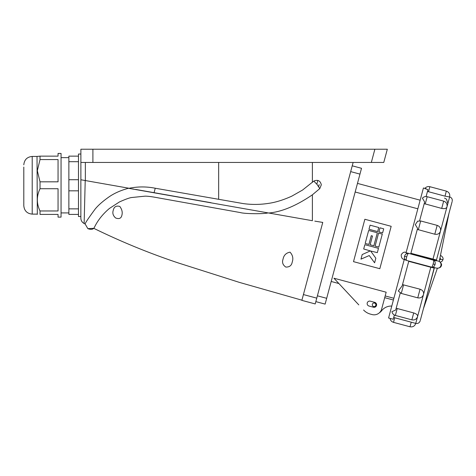 <?xml version="1.0" encoding="UTF-8"?>
<svg xmlns="http://www.w3.org/2000/svg" width="476" height="476" viewBox="0 0 476 476"><rect width="100%" height="100%" fill="white"/><g stroke="black" fill="none" stroke-linecap="round" stroke-linejoin="round"><path stroke-width="0.71" d="M434.481 267.441L420.344 320.199L423.402 308.781L437.355 268.256M411.228 322.187L394.747 317.772L393.515 322.359L409.997 326.774L411.228 322.187L415.75 323.418C417.916 323.775 419.392 322.93 420.165 320.872M413.709 312.934L397.222 308.513L395.372 315.433L411.853 319.848L413.709 312.934C416.411 313.839 417.72 314.981 417.636 316.362L423.545 294.317C423.902 291.901 422.742 290.199 420.064 289.212L402.506 284.624M403.583 284.797L401.268 293.43L417.75 297.845L420.064 289.212M436.861 260.878L433.517 260.193C434.945 260.878 435.469 262.27 435.088 264.364L435.058 264.466C434.368 266.512 433.231 267.405 431.655 267.149M410.901 253.297L436.325 259.955L436.766 260.687L438.569 261.175C440.478 261.937 441.276 263.383 440.96 265.513L440.937 265.608C440.175 267.661 438.765 268.506 436.706 268.131M406.147 252.464L405.838 252.381C404.166 251.721 402.625 252.53 401.214 254.809C401.226 257.546 402.143 259.057 403.975 259.337M406.623 260.443C404.832 259.777 404.136 258.385 404.535 256.255L404.552 256.195C405.29 254.184 406.599 253.28 408.485 253.482C407.902 253.684 407.301 254.827 406.694 256.915C406.201 258.914 406.165 260.086 406.581 260.431L431.684 267.161C432.095 267.042 432.583 265.989 433.148 264.001C433.678 261.871 433.803 260.598 433.517 260.193L407.438 253.048L410.728 253.928L417.583 228.349L415.298 224.624L417.714 221.138M424.913 188.401L423.42 188.002L406.022 252.929L407.438 253.048M426.109 196.546L427.948 189.662C424.598 188.52 424.009 188.216 426.187 188.74M419.606 220.799L424.646 202.008L422.42 198.171M372.345 304.325A1.803 1.803 0 0 1 374.553 303.051A1.803 1.803 0 0 1 375.826 305.259A1.803 1.803 0 0 1 373.618 306.532A1.803 1.803 0 0 1 372.345 304.325M379.265 312.887A9.615 9.615 0 0 0 381.675 310.691A12.019 12.019 0 0 1 391.784 306.074M393.408 300.011L384.697 297.678L385.167 295.941L393.872 298.274M405.57 260.003L404.285 259.402L388.583 318.004L393.23 319.241L394.36 315.029M424.205 203.651L441.71 208.417L443.668 201.122C446.345 202.127 447.446 204.037 446.982 206.858L449.63 196.975L445 196.154L427.472 191.441M417.297 229.414L434.796 234.222L437.17 225.374C439.842 226.38 440.949 228.296 440.484 231.116L440.425 231.336C439.491 233.734 437.617 234.698 434.796 234.222M405.1 259.842L406.207 260.307M401.268 293.43L398.287 290.997L402.184 285.82L408.825 261.038M397.222 308.513L396.163 308.299M391.956 311.655L395.705 310.001L400.257 293.032M394.747 317.772L393.7 317.492M436.325 259.955A0.601 0.577 95.9 0 0 436.724 260.681L432.803 259.783L446.934 207.036C446.25 208.506 444.513 208.964 441.71 208.417M417.75 297.845C420.57 298.315 422.486 297.208 423.491 294.531L430.798 267.25L408.747 261.342M423.402 308.781L434.154 268.048A0.601 0.577 95.9 0 1 434.421 267.702M434.154 268.048L430.798 267.25L430.881 266.947M437.979 254.368L436.427 260.182M452.022 201.979L436.343 260.491M23.8 185.277L23.8 205.709L23.8 185.277M37.021 214.117L32.213 214.117L32.213 156.437L37.021 156.437L37.318 214.42M40.026 214.42C36.462 214.42 36.462 214.42 40.026 214.42L58.048 214.42L58.048 217.121L61.053 217.121L61.053 153.433L58.048 153.433L58.048 156.14L40.026 156.14L40.026 159.585L58.048 159.585L58.048 181.826L40.026 181.826L40.026 188.728L58.048 188.728L58.048 210.969L40.026 210.969L40.026 214.42M40.026 210.969C36.462 203.573 36.462 196.16 40.026 188.728M40.026 181.826L37.318 170.705L40.026 159.585M78.481 156.14L68.865 156.14L68.865 214.42L78.481 214.42M68.865 190.834L78.481 190.834M68.865 208.863L78.481 208.863M80.878 154.034L78.481 154.034L78.481 216.52L80.855 216.52M80.878 169.658L80.878 149.226L92.897 149.226L92.897 162.447L371.334 162.447L374.874 149.226L387.315 149.226L383.775 162.447L371.334 162.447M80.878 179.767L80.878 162.447L92.897 162.447M371.756 162.447L375.362 162.447M353.132 162.447L316.772 298.143L303.426 294.567L301.867 300.368L315.219 303.944L316.772 298.143M352.228 165.815L361.516 168.302L359.963 174.109L325.126 304.11L315.838 301.623M358.803 304.884L333.932 278.216L386.167 292.21L381.657 309.043A7.812 7.812 0 0 1 372.089 314.565L370.405 314.112L372.089 314.565M385.495 247.508L379.818 268.702L353.507 261.651L364.866 219.263L391.177 226.314L385.495 247.508M355.161 192.006L417.845 208.803M373.434 307.228A2.523 2.523 0 0 0 376.522 305.443A2.523 2.523 0 0 0 374.737 302.355L370.328 301.171A2.523 2.523 0 0 0 367.24 302.956A2.523 2.523 0 0 0 369.025 306.044L373.434 307.228M363.587 310.019A14.423 14.423 0 0 0 370.405 314.112M314.803 221.132L322.758 222.417L322.365 222.47L322.728 222.53L303.426 294.567M312.387 194.815L312.387 220.709L128.431 188.27C120.654 190.406 114.163 193.298 108.956 196.945C102.727 201.312 98.074 205.418 95.004 209.261C88.28 218.407 84.996 223.327 85.162 224.029L87.852 228.653L93.784 228.313C94.343 228.266 97.187 218.817 109.373 208.488L119.446 201.943C125.509 199.236 129.585 197.76 131.668 197.522L145.073 196.16C147.881 196.136 152.397 196.731 158.633 197.939L240.469 212.599C244.658 213.885 263.775 214.099 268.107 212.903L268.767 213.016C281.691 211.885 296.233 205.822 312.387 194.815L319.783 188.609L321.318 184.789C320.306 180.672 317.807 179.434 313.815 181.076L302.563 190.049L291.734 196.189C283.107 200.087 275.199 202.502 268 203.448C259.729 204.698 251.465 204.739 243.206 203.585L155.253 188.24C146.513 186.497 137.802 186.509 129.127 188.276M319.783 188.609L317.147 184.569L313.815 181.076M135.666 189.424L210.975 202.705M133.232 188.996L132.679 188.901M283.047 259.17C283.767 255.267 286.094 252.929 290.021 252.149C292.746 255.118 293.478 258.426 292.222 262.074C291.621 265.519 289.485 267.179 285.808 267.066C282.809 265.025 281.887 262.395 283.047 259.17M113.199 210.523C113.954 206.798 116.156 205.436 119.803 206.435C122.017 209.428 122.701 212.397 121.862 215.342C121.172 218.401 119.089 219.275 115.62 217.978C113.115 215.729 112.312 213.242 113.199 210.523M377.825 149.226C384.894 149.226 384.894 149.226 377.825 149.226M374.874 149.226L92.897 149.226M154.063 192.667L155.253 188.24M245.568 208.928L268.107 212.903M317.831 180.44L316.832 184.17L317.831 180.44M80.855 179.761L80.855 218.151L80.855 179.761L128.716 188.198M85.359 180.678L84.942 180.606L85.359 180.606M85.216 180.654L84.133 223.506L85.216 180.654M69.823 156.14L77.517 156.14M68.865 161.697L78.481 161.697M68.865 179.72L78.481 179.72M40.026 156.14C36.462 156.14 36.462 156.14 40.026 156.14L37.021 156.437M23.8 167.07L23.8 203.484M383.71 228.825L379.991 227.831L378.896 231.919L382.609 232.919L383.71 228.825L379.991 227.831M375.832 258.212L370.643 251.007L375.832 258.212L374.606 262.794L369.239 255.558L360.975 259.14L362.2 254.559L370.298 250.911L362.2 254.559M368.977 229.265L377.652 231.586L378.747 227.498L370.072 225.172L368.977 229.265M370.483 243.486L370.138 244.765L373.856 245.765L377.337 232.782L368.656 230.455L365.181 243.438L368.9 244.438L371.244 235.691L372.482 236.019L370.483 243.486M375.094 246.098L378.813 247.092L382.293 234.109L378.575 233.115L375.094 246.098M370.643 251.007L377.325 252.643L378.479 248.329L364.848 244.676L363.694 248.99L370.298 250.911M406.135 252.506L405.838 252.381M406.694 256.915L404.535 256.255M422.402 198.189C423.711 196.778 425.306 196.279 427.186 196.701L425.229 204.002M417.565 221.203L420.683 220.959L418.315 229.807M435.058 264.466L433.148 264.001M424.866 188.466C426.169 186.848 427.835 186.259 429.864 186.699L428.513 191.739M445 196.154L446.345 191.114C449.023 192.12 450.129 194.03 449.659 196.856M410.746 253.869L432.803 259.783M440.401 262.222L442.228 261.104L442.966 259.729L440.609 259.224L440.133 257.998M438.569 261.175L439.776 261.717C441.395 263.377 441.93 264.692 441.377 265.656L440.937 265.608M411.853 319.848C414.673 320.318 416.589 319.212 417.595 316.534L415.75 323.418M439.604 260.045L440.609 259.224M359.963 174.109L350.675 171.616M317.397 295.822L326.679 298.309M312.387 182.397L312.387 162.447M318.658 186.634L319.2 184.611L318.658 186.634M85.359 162.447L85.359 180.553M218.657 199.325L218.657 162.447M403.464 259.164L404.261 259.497M391.956 311.631C392.343 313.571 393.485 314.838 395.372 315.433M390.07 318.325C390.385 320.378 391.534 321.722 393.515 322.359M444.495 198.04L446.5 199.158M446.542 199.206L447.856 203.567M429.864 186.699L446.345 191.114M427.186 196.701L443.668 201.122M420.683 220.959L437.17 225.374M431.869 267.203L436.986 268.202C439.544 268.149 441.002 267.298 441.377 265.656M409.997 326.774C412.817 327.238 414.733 326.137 415.738 323.46M442.966 259.729C443.465 258.123 442.62 256.659 440.437 255.332M434.38 267.821L434.767 267.619M449.653 196.897C451.712 197.671 452.557 199.141 452.2 201.312M439.241 261.413L448.963 213.397M32.213 156.437C27.102 156.937 24.3 159.74 23.8 164.851M61.053 212.921L68.865 212.921M331.189 281.477L338.9 283.541M357.47 183.391L420.153 200.188M93.784 228.325C121.255 241.778 149.5 253.345 178.518 263.02L239.404 282.393L301.921 300.183M87.852 228.653C90.648 229.688 92.707 229.521 94.022 228.147M80.855 218.151C80.944 220.549 82.039 222.334 84.133 223.506L85.162 224.029M61.053 157.639L68.865 157.639M32.213 214.117C27.102 213.623 24.3 210.814 23.8 205.709"/></g></svg>
